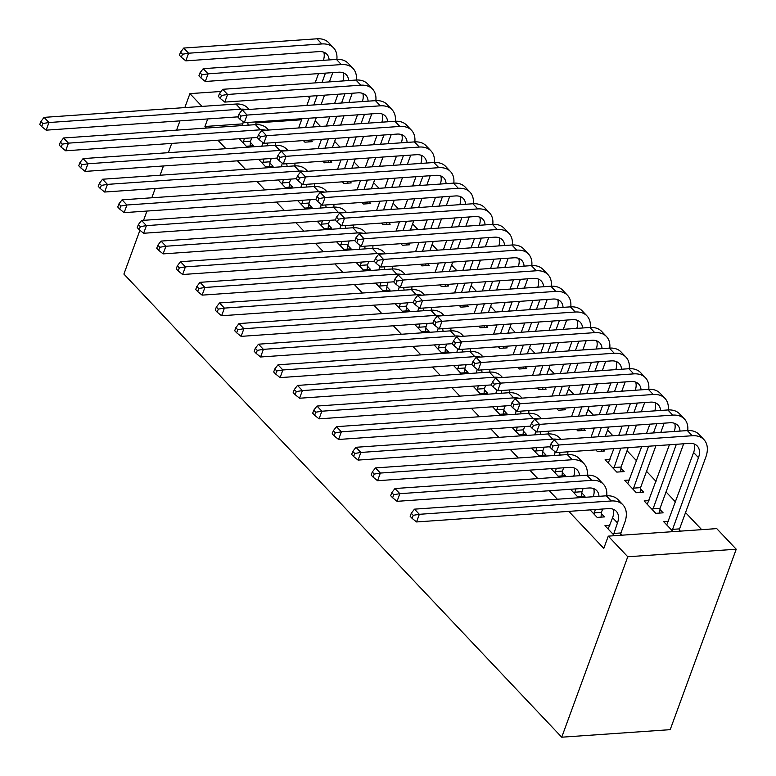 <?xml version="1.0" encoding="UTF-8"?>
<svg xmlns="http://www.w3.org/2000/svg" width="776" height="776" viewBox="0 0 776 776"><rect width="100%" height="100%" fill="white"/><g stroke="black" fill="none" stroke-linecap="round" stroke-linejoin="round"><path stroke-width="1.16" d="M701.679 529.649L685.528 512.567M675.508 501.965L666.041 491.945M656.011 481.353L646.544 471.333M636.524 460.731L627.047 450.71M612.904 435.753L607.55 430.088M593.417 415.131L588.062 409.466M573.92 394.509L568.565 388.854M554.423 373.896L549.068 368.231M534.936 353.274L529.581 347.609M515.439 332.652L510.084 326.987M495.942 312.03L490.587 306.365M476.454 291.407L471.1 285.752M456.957 270.795L451.603 265.13M437.46 250.173L432.106 244.508M417.963 229.55L412.609 223.886M398.476 208.928L393.122 203.273M378.979 188.316L373.625 182.651M359.482 167.694L354.128 162.029M339.995 147.071L334.64 141.407M320.498 126.449L315.143 120.784M736.23 549.224L627.765 556.761L608.268 536.138L716.733 528.611L736.23 549.224L670.192 729.663L561.727 737.2L123.898 274.074L139.922 230.278M308.043 96.311L309.595 97.951M648.959 500.627L644.099 500.966L655.798 513.343L663.131 512.829L659.959 509.483M590.061 509.9L597.171 517.408L604.494 516.903L601.332 513.557M609.965 459.392L605.115 459.731L616.813 472.099L624.137 471.595L620.975 468.238M551.076 468.655L558.177 476.173L565.51 475.659L562.348 472.312M583.649 428.759L585.153 430.35L577.819 430.855L576.316 429.264M512.082 427.411L519.192 434.929L526.526 434.424L523.354 431.078M544.655 387.515L546.158 389.106L538.835 389.62L537.332 388.029M473.098 386.176L480.208 393.694L487.532 393.18L484.37 389.833M505.671 346.28L507.174 347.871L499.841 348.375L498.337 346.785M434.114 344.932L441.214 352.45L448.547 351.945L445.385 348.599M466.677 305.036L468.19 306.627L460.857 307.141L459.353 305.54M395.12 303.697L402.23 311.215L409.553 310.701L406.391 307.354M427.692 263.791L429.196 265.392L421.872 265.896L420.359 264.306M356.135 262.453L363.236 269.97L370.569 269.466L367.407 266.12M388.708 222.557L390.212 224.148L382.878 224.662L381.375 223.061M317.142 221.218L324.252 228.726L331.585 228.222L328.413 224.875M349.714 181.312L351.218 182.913L343.894 183.417L342.391 181.826M278.157 179.974L285.267 187.491L292.591 186.977L289.429 183.631M310.73 140.078L312.233 141.668L304.91 142.173L303.397 140.582M239.173 138.729L246.273 146.247L253.606 145.743L250.444 142.396M301.612 119.776L255.954 122.947M242.839 123.859L204.942 126.488L206.435 128.059M217.92 140.214L225.923 148.682M237.407 160.826L245.42 169.304M256.905 181.448L264.917 189.926M276.401 202.07L284.404 210.538M295.889 222.693L303.901 231.161M315.386 243.315L323.398 251.783M334.883 263.927L342.895 272.405M354.37 284.55L362.382 293.027M373.867 305.172L381.879 313.64M393.364 325.794L401.376 334.262M412.861 346.406L420.864 354.884M432.348 367.029L440.361 375.506M451.845 387.651L459.858 396.129M471.342 408.273L479.345 416.741M490.83 428.895L498.842 437.363M510.327 449.508L518.339 457.985M529.824 470.13L537.826 478.608M549.311 490.752L557.323 499.22M568.808 511.374L603.796 548.38L608.268 536.138M258.66 159.352L265.77 166.869L273.094 166.365L269.932 163.018M330.217 160.7L331.73 162.291L324.397 162.795L322.894 161.204M297.654 200.596L304.755 208.114L312.088 207.599L308.926 204.253M369.211 201.935L370.715 203.525L363.391 204.039L361.878 202.449M336.639 241.831L343.749 249.348L351.072 248.844L347.91 245.497M408.195 243.179L409.709 244.77L402.375 245.274L400.872 243.683M375.623 283.075L382.733 290.593L390.066 290.079L386.894 286.732M447.189 284.414L448.693 286.005L441.36 286.519L439.856 284.928M414.617 324.31L421.717 331.827L429.05 331.323L425.888 327.976M486.174 325.658L487.677 327.249L480.354 327.763L478.85 326.162M453.601 365.554L460.711 373.072L468.035 372.558L464.873 369.211M525.158 366.893L526.671 368.493L519.338 368.998L517.835 367.407M492.595 406.799L499.695 414.316L507.029 413.802L503.867 410.455M564.152 408.137L565.655 409.728L558.332 410.242L556.819 408.642M531.579 448.033L538.689 455.551L546.013 455.046L542.851 451.7M603.136 449.372L604.649 450.972L597.316 451.477L595.813 449.886M570.564 489.278L577.674 496.795L585.007 496.281L581.835 492.935M629.462 480.014L624.612 480.344L636.301 492.721L643.634 492.207L640.472 488.861M609.82 525.323L604.97 525.662L614.466 535.712M620.829 534.179L621.799 535.197M668.446 521.249L663.596 521.588L673.102 531.638M679.456 530.105L680.426 531.133M204.942 126.488L207.706 118.941M201.993 106.399L189.926 93.634L184.824 107.592M179.954 120.872L176.569 130.135M171.709 143.424L168.314 152.688M163.455 165.967L160.069 175.231M155.2 188.519L151.815 197.783M146.955 211.062L143.56 220.326M627.765 556.761L561.727 737.2M221.014 91.471L189.926 93.634M243.111 142.9L244.43 138.37M251.754 137.856L250.541 141.174L250.134 145.985M242.345 125.566A18.469 11.824 136.6 0 0 243.179 121.832M248.107 125.169A18.469 11.824 136.6 0 0 247.631 122.482M237.989 116.846L46.153 130.164L41.72 126.595L42.845 123.529L40.895 121.473L39.77 124.529L41.72 126.595M40.895 121.473L44.077 117.37L235.943 104.042A27.703 17.741 -43.4 0 1 247.689 107.942L249.096 109.435M44.077 117.37L48.956 122.521L240.822 109.193A27.703 17.741 -43.4 0 1 246.409 109.62M255.954 121.91A27.703 17.741 -43.4 0 1 255.847 124.635M42.845 123.529L48.956 122.521L46.153 130.164M243.218 141.678L250.541 141.174M332.768 72.624L329.383 81.887M324.523 95.167L321.128 104.43M316.269 117.719L312.873 126.983M308.906 140.204L308.761 141.911M298.615 127.972L302 118.709M306.86 105.42L310.255 96.156M315.114 82.877L318.509 73.613M305.55 127.487L308.935 118.224M313.795 104.944L317.19 95.681M322.05 82.392L325.445 73.128M323.359 60.334A18.469 11.824 136.6 0 0 323.805 52.205M329.111 59.927A18.469 11.824 136.6 0 0 326.861 54.204A18.469 11.824 136.6 0 0 319.033 51.604L185.794 60.858L181.361 57.278L182.486 54.223L180.536 52.157L179.411 55.222L181.361 57.278M180.536 52.157L183.728 48.054L316.957 38.8A27.703 17.741 -43.4 0 1 328.694 42.699L333.573 47.86A27.703 17.741 -43.4 0 1 336.862 59.393M183.728 48.054L188.597 53.214L321.836 43.951A27.703 17.741 -43.4 0 1 333.573 47.86M182.486 54.223L188.597 53.214L185.794 60.858M262.608 163.523L263.918 158.993M271.251 158.479L270.038 161.796L269.631 166.597M261.842 146.189A18.469 11.824 136.6 0 0 262.676 142.444M267.594 145.791A18.469 11.824 136.6 0 0 267.119 143.104M257.477 137.459L65.65 150.786L61.217 147.207L62.332 144.152L60.383 142.095L59.267 145.151L61.217 147.207M60.383 142.095L63.574 137.982L255.44 124.655A27.703 17.741 -43.4 0 1 267.177 128.564L268.593 130.058M63.574 137.982L68.443 143.143L260.309 129.815A27.703 17.741 -43.4 0 1 265.906 130.242M275.441 142.522A27.703 17.741 -43.4 0 1 275.334 145.257M62.332 144.152L68.443 143.143L65.65 150.786M262.705 162.3L270.038 161.796M282.095 184.145L283.415 179.605M290.748 179.101L289.535 182.409L289.118 187.22M281.339 166.811A18.469 11.824 136.6 0 0 282.163 163.067M287.091 166.404A18.469 11.824 136.6 0 0 286.616 163.726M276.974 158.081L85.147 171.409L80.714 167.829L81.829 164.774L79.879 162.708L78.764 165.773L80.714 167.829M79.879 162.708L83.071 158.605L274.937 145.277A27.703 17.741 -43.4 0 1 286.674 149.186L288.09 150.68M83.071 158.605L87.94 163.765L279.806 150.437A27.703 17.741 -43.4 0 1 285.393 150.864M294.938 163.144A27.703 17.741 -43.4 0 1 294.832 165.87M81.829 164.774L87.94 163.765L85.147 171.409M282.202 182.923L289.535 182.409M352.265 93.236L348.87 102.51M344.01 115.789L340.625 125.052M335.765 138.332L332.37 147.605M328.403 160.826L328.258 162.533M318.102 148.594L321.497 139.331M326.356 126.042L329.751 116.778M334.611 103.499L337.996 94.236M325.047 148.109L328.432 138.846M333.292 125.566L336.687 116.293M341.547 103.014L344.932 93.751M342.856 80.947A18.469 11.824 136.6 0 0 343.302 72.828M348.608 80.549A18.469 11.824 136.6 0 0 346.358 74.826A18.469 11.824 136.6 0 0 338.53 72.216L205.291 81.48L200.858 77.901L201.973 74.845L200.033 72.779L198.908 75.835L200.858 77.901M200.033 72.779L203.215 68.676L336.454 59.422A27.703 17.741 -43.4 0 1 348.191 63.322L353.07 68.482A27.703 17.741 -43.4 0 1 356.349 80.015M203.215 68.676L208.094 73.827L341.324 64.573A27.703 17.741 -43.4 0 1 353.07 68.482M201.973 74.845L208.094 73.827L205.291 81.48M371.762 113.859L368.367 123.122M363.507 136.411L360.113 145.675M355.253 158.954L351.868 168.217M347.9 181.439L347.755 183.146M337.599 169.216L340.994 159.943M345.853 146.664L349.239 137.4M354.099 124.121L357.493 114.848M344.534 168.731L347.929 159.468M352.789 146.179L356.174 136.916M361.034 123.636L364.429 114.373M362.353 101.569A18.469 11.824 136.6 0 0 362.79 93.45M368.105 101.171A18.469 11.824 136.6 0 0 365.845 95.448A18.469 11.824 136.6 0 0 358.027 92.839L224.788 102.093L220.355 98.523L221.47 95.467L219.521 93.401L218.405 96.457L220.355 98.523M219.521 93.401L222.712 89.298L355.951 80.044A27.703 17.741 -43.4 0 1 367.688 83.944L372.558 89.094A27.703 17.741 -43.4 0 1 375.846 100.638M222.712 89.298L227.581 94.449L360.821 85.195A27.703 17.741 -43.4 0 1 372.558 89.094M221.47 95.467L227.581 94.449L224.788 102.093M301.592 204.767L302.912 200.227M310.235 199.723L309.023 203.031L308.615 207.842M300.826 187.423A18.469 11.824 136.6 0 0 301.66 183.689M306.588 187.026A18.469 11.824 136.6 0 0 306.113 184.349M296.471 178.703L104.634 192.031L100.201 188.452L101.326 185.396L99.376 183.33L98.251 186.386L100.201 188.452M99.376 183.33L102.558 179.227L294.424 165.899A27.703 17.741 -43.4 0 1 306.171 169.799L307.577 171.302M102.558 179.227L107.437 184.378L299.303 171.05A27.703 17.741 -43.4 0 1 304.89 171.486M314.435 183.766A27.703 17.741 -43.4 0 1 314.329 186.492M101.326 185.396L107.437 184.378L104.634 192.031M301.699 203.545L309.023 203.031M321.089 225.379L322.409 220.85M329.732 220.335L328.52 223.653L328.112 228.464M320.323 208.046A18.469 11.824 136.6 0 0 321.157 204.311M326.075 207.648A18.469 11.824 136.6 0 0 325.61 204.961M315.958 199.325L124.131 212.643L119.698 209.074L120.813 206.018L118.864 203.952L117.748 207.008L119.698 209.074M118.864 203.952L122.055 199.849L313.921 186.521A27.703 17.741 -43.4 0 1 325.658 190.421L327.074 191.914M122.055 199.849L126.934 205L318.8 191.672A27.703 17.741 -43.4 0 1 324.387 192.108M333.923 204.389A27.703 17.741 -43.4 0 1 333.825 207.114M120.813 206.018L126.934 205L124.131 212.643M321.196 224.167L328.52 223.653M391.25 134.481L387.864 143.744M383.005 157.033L379.61 166.297M374.75 179.576L371.355 188.84M367.387 202.061L367.242 203.768M357.096 189.829L360.481 180.566M365.341 167.286L368.736 158.023M373.595 144.734L376.99 135.47M364.031 189.354L367.417 180.081M372.286 166.801L375.671 157.538M380.531 144.258L383.926 134.995M381.84 122.191A18.469 11.824 136.6 0 0 382.287 114.072M387.602 121.793A18.469 11.824 136.6 0 0 385.342 116.061A18.469 11.824 136.6 0 0 377.514 113.461L244.285 122.715L239.852 119.145L240.967 116.08L239.018 114.023L237.902 117.079L239.852 119.145M239.018 114.023L242.209 109.92L375.438 100.657A27.703 17.741 -43.4 0 1 387.185 104.566L392.055 109.717A27.703 17.741 -43.4 0 1 395.343 121.26M242.209 109.92L247.078 115.071L380.318 105.817A27.703 17.741 -43.4 0 1 392.055 109.717M240.967 116.08L247.078 115.071L244.285 122.715M410.746 155.103L407.351 164.366M402.492 177.646L399.106 186.909M394.247 200.198L390.852 209.462M386.885 222.683L386.739 224.39M376.593 210.451L379.978 201.188M384.838 187.908L388.233 178.635M393.092 165.356L396.478 156.092M383.528 209.966L386.914 200.703M391.773 187.423L395.168 178.16M400.028 164.871L403.413 155.607M401.337 142.813A18.469 11.824 136.6 0 0 401.784 134.694M407.09 142.406A18.469 11.824 136.6 0 0 404.839 136.683A18.469 11.824 136.6 0 0 397.011 134.083L263.772 143.337L259.339 139.758L260.464 136.702L258.515 134.646L257.389 137.701L259.339 139.758M258.515 134.646L261.696 130.533L394.935 121.279A27.703 17.741 -43.4 0 1 406.673 125.188L411.552 130.339A27.703 17.741 -43.4 0 1 414.83 141.872M261.696 130.533L266.575 135.693L399.805 126.439A27.703 17.741 -43.4 0 1 411.552 130.339M260.464 136.702L266.575 135.693L263.772 143.337M340.577 246.002L341.896 241.472M349.229 240.958L348.017 244.275L347.609 249.086M339.82 228.668A18.469 11.824 136.6 0 0 340.654 224.933M345.572 228.27A18.469 11.824 136.6 0 0 345.097 225.583M335.455 219.938L143.628 233.266L139.195 229.696L140.31 226.631L138.361 224.574L137.245 227.63L139.195 229.696M138.361 224.574L141.552 220.471L333.418 207.144A27.703 17.741 -43.4 0 1 345.155 211.043L346.571 212.537M141.552 220.471L146.421 225.622L338.287 212.294A27.703 17.741 -43.4 0 1 343.875 212.721M353.42 225.011A27.703 17.741 -43.4 0 1 353.313 227.737M140.31 226.631L146.421 225.622L143.628 233.266M340.683 244.779L348.017 244.275M430.243 175.725L426.849 184.989M421.989 198.268L418.594 207.531M413.734 220.821L410.349 230.084M406.381 243.305L406.236 245.012M396.08 231.073L399.475 221.81M404.335 208.521L407.72 199.257M412.58 185.978L415.975 176.715M403.016 230.588L406.411 221.325M411.27 208.046L414.656 198.782M419.525 185.493L422.91 176.23M420.834 163.426A18.469 11.824 136.6 0 0 421.281 155.307M426.587 163.028A18.469 11.824 136.6 0 0 424.326 157.305A18.469 11.824 136.6 0 0 416.508 154.705L283.269 163.959L278.836 160.38L279.952 157.324L278.002 155.258L276.886 158.323L278.836 160.38M278.002 155.258L281.193 151.155L414.433 141.901A27.703 17.741 -43.4 0 1 426.17 145.801L431.039 150.961A27.703 17.741 -43.4 0 1 434.327 162.494M281.193 151.155L286.063 156.316L419.302 147.052A27.703 17.741 -43.4 0 1 431.039 150.961M279.952 157.324L286.063 156.316L283.269 163.959M360.074 266.624L361.393 262.084M368.716 261.58L367.504 264.897L367.096 269.699M359.307 249.29A18.469 11.824 136.6 0 0 360.142 245.546M365.069 248.892A18.469 11.824 136.6 0 0 364.594 246.205M354.952 240.56L163.115 253.888L158.682 250.309L159.808 247.253L157.858 245.197L156.733 248.252L158.682 250.309M157.858 245.197L161.049 241.084L352.915 227.756A27.703 17.741 -43.4 0 1 364.652 231.665L366.059 233.159M161.049 241.084L165.918 246.244L357.785 232.916A27.703 17.741 -43.4 0 1 363.372 233.343M372.916 245.623A27.703 17.741 -43.4 0 1 372.81 248.359M159.808 247.253L165.918 246.244L163.115 253.888M360.18 265.402L367.504 264.897M449.731 196.338L446.345 205.611M441.486 218.89L438.091 228.154M433.231 241.433L429.846 250.706M425.878 263.918L425.733 265.635M415.577 251.696L418.962 242.432M423.832 229.143L427.217 219.88M432.077 206.6L435.472 197.337M422.513 251.211L425.908 241.947M430.767 228.668L434.153 219.395M439.012 206.115L442.407 196.852M440.322 184.048A18.469 11.824 136.6 0 0 440.768 175.929M446.084 183.65A18.469 11.824 136.6 0 0 443.824 177.927A18.469 11.824 136.6 0 0 435.996 175.318L302.766 184.581L298.333 181.002L299.449 177.946L297.499 175.88L296.384 178.936L298.333 181.002M297.499 175.88L300.69 171.777L433.92 162.524A27.703 17.741 -43.4 0 1 445.666 166.423L450.536 171.583A27.703 17.741 -43.4 0 1 453.824 183.117M300.69 171.777L305.56 176.928L438.799 167.674A27.703 17.741 -43.4 0 1 450.536 171.583M299.449 177.946L305.56 176.928L302.766 184.581M379.571 287.246L380.89 282.707M388.213 282.202L387.001 285.51L386.594 290.321M378.804 269.912A18.469 11.824 136.6 0 0 379.639 266.168M384.556 269.505A18.469 11.824 136.6 0 0 384.091 266.828M374.439 261.182L182.612 274.51L178.179 270.931L179.295 267.875L177.355 265.809L176.23 268.874L178.179 270.931M177.355 265.809L180.536 261.706L372.402 248.378A27.703 17.741 -43.4 0 1 384.139 252.287L385.556 253.781M180.536 261.706L185.416 266.866L377.281 253.539A27.703 17.741 -43.4 0 1 382.869 253.965M392.404 266.246A27.703 17.741 -43.4 0 1 392.307 268.971M179.295 267.875L185.416 266.866L182.612 274.51M379.677 286.024L387.001 285.51M399.068 307.868L400.377 303.329M407.71 302.824L406.498 306.132L406.09 310.943M398.301 290.525A18.469 11.824 136.6 0 0 399.136 286.79M404.053 290.127A18.469 11.824 136.6 0 0 403.578 287.44M393.936 281.804L202.109 295.132L197.676 291.553L198.792 288.497L196.842 286.431L195.727 289.487L197.676 291.553M196.842 286.431L200.033 282.328L391.899 269A27.703 17.741 -43.4 0 1 403.636 272.9L405.053 274.394M200.033 282.328L204.903 287.479L396.769 274.151A27.703 17.741 -43.4 0 1 402.366 274.588M411.901 286.868A27.703 17.741 -43.4 0 1 411.794 289.594M198.792 288.497L204.903 287.479L202.109 295.132M399.165 306.646L406.498 306.132M418.555 328.481L419.874 323.951M427.207 323.437L425.995 326.754L425.578 331.565M417.798 311.147A18.469 11.824 136.6 0 0 418.623 307.412M423.55 310.749A18.469 11.824 136.6 0 0 423.075 308.062M413.433 302.427L221.606 315.745L217.164 312.175L218.289 309.11L216.339 307.053L215.224 310.109L217.164 312.175M216.339 307.053L219.53 302.95L411.396 289.623A27.703 17.741 -43.4 0 1 423.133 293.522L424.55 295.016M219.53 302.95L224.4 308.101L416.266 294.773A27.703 17.741 -43.4 0 1 421.853 295.2M431.398 307.49A27.703 17.741 -43.4 0 1 431.291 310.216M218.289 309.11L224.4 308.101L221.606 315.745M418.662 327.259L425.995 326.754M438.052 349.103L439.371 344.573M446.695 344.059L445.482 347.376L445.075 352.188M437.286 331.769A18.469 11.824 136.6 0 0 438.12 328.035M443.048 331.371A18.469 11.824 136.6 0 0 442.572 328.685M432.921 323.039L241.094 336.367L236.661 332.797L237.786 329.732L235.836 327.676L234.711 330.731L236.661 332.797M235.836 327.676L239.018 323.563L430.884 310.235A27.703 17.741 -43.4 0 1 442.63 314.144L444.037 315.638M239.018 323.563L243.897 328.723L435.763 315.395A27.703 17.741 -43.4 0 1 441.35 315.822M450.885 328.102A27.703 17.741 -43.4 0 1 450.788 330.838M237.786 329.732L243.897 328.723L241.094 336.367M438.159 347.881L445.482 347.376M457.549 369.725L458.858 365.186M466.192 364.681L464.979 367.999L464.572 372.8M456.783 352.391A18.469 11.824 136.6 0 0 457.617 348.647M462.535 351.994A18.469 11.824 136.6 0 0 462.06 349.307M452.418 343.661L260.59 356.989L256.158 353.41L257.273 350.354L255.323 348.288L254.208 351.353L256.158 353.41M255.323 348.288L258.515 344.185L450.381 330.857A27.703 17.741 -43.4 0 1 462.118 334.766L463.534 336.26M258.515 344.185L263.384 349.345L455.25 336.018A27.703 17.741 -43.4 0 1 460.847 336.445M470.382 348.725A27.703 17.741 -43.4 0 1 470.275 351.45M257.273 350.354L263.384 349.345L260.59 356.989M457.646 368.503L464.979 367.999M477.036 390.347L478.355 385.808M485.689 385.303L484.476 388.611L484.059 393.422M476.28 373.014A18.469 11.824 136.6 0 0 477.104 369.269M482.032 372.606A18.469 11.824 136.6 0 0 481.556 369.929M471.915 364.284L280.087 377.611L275.655 374.032L276.77 370.976L274.82 368.91L273.705 371.976L275.655 374.032M274.82 368.91L278.012 364.807L469.878 351.48A27.703 17.741 -43.4 0 1 481.615 355.379L483.031 356.882M278.012 364.807L282.881 369.968L474.747 356.63A27.703 17.741 -43.4 0 1 480.334 357.067M489.879 369.347A27.703 17.741 -43.4 0 1 489.772 372.073M276.77 370.976L282.881 369.968L280.087 377.611M477.143 389.125L484.476 388.611M496.533 410.96L497.852 406.43M505.176 405.916L503.963 409.233L503.556 414.045M495.767 393.626A18.469 11.824 136.6 0 0 496.601 389.891M501.529 393.228A18.469 11.824 136.6 0 0 501.053 390.541M491.412 384.906L299.575 398.233L295.142 394.654L296.267 391.599L294.317 389.533L293.192 392.588L295.142 394.654M294.317 389.533L297.499 385.43L489.365 372.102A27.703 17.741 -43.4 0 1 501.112 376.001L502.518 377.495M297.499 385.43L302.378 390.58L494.244 377.252A27.703 17.741 -43.4 0 1 499.831 377.689M509.376 389.969A27.703 17.741 -43.4 0 1 509.269 392.695M296.267 391.599L302.378 390.58L299.575 398.233M496.64 409.747L503.963 409.233M516.03 431.582L517.34 427.052M524.673 426.538L523.46 429.855L523.053 434.667M515.264 414.248A18.469 11.824 136.6 0 0 516.098 410.514M521.016 413.85A18.469 11.824 136.6 0 0 520.541 411.164M510.899 405.518L319.072 418.846L314.639 415.276L315.754 412.211L313.805 410.155L312.689 413.21L314.639 415.276M313.805 410.155L316.996 406.052L508.862 392.724A27.703 17.741 -43.4 0 1 520.599 396.623L522.015 398.117M316.996 406.052L321.865 411.202L513.741 397.875A27.703 17.741 -43.4 0 1 519.328 398.301M528.863 410.591A27.703 17.741 -43.4 0 1 528.757 413.317M315.754 412.211L321.865 411.202L319.072 418.846M516.127 430.36L523.46 429.855M535.518 452.204L536.837 447.674M544.17 447.16L542.957 450.478L542.54 455.279M534.761 434.87A18.469 11.824 136.6 0 0 535.595 431.126M540.513 434.473A18.469 11.824 136.6 0 0 540.038 431.786M530.396 426.14L338.569 439.468L334.136 435.889L335.251 432.833L333.302 430.777L332.186 433.832L334.136 435.889M333.302 430.777L336.493 426.664L528.359 413.336A27.703 17.741 -43.4 0 1 540.096 417.245L541.512 418.739M336.493 426.664L341.362 431.825L533.228 418.497A27.703 17.741 -43.4 0 1 538.816 418.924M548.36 431.204A27.703 17.741 -43.4 0 1 548.254 433.939M335.251 432.833L341.362 431.825L338.569 439.468M535.624 450.982L542.957 450.478M469.228 216.96L465.842 226.223M460.973 239.512L457.588 248.776M452.728 262.055L449.333 271.319M445.366 284.54L445.22 286.247M435.074 272.308L438.459 263.045M443.319 249.765L446.714 240.502M451.574 227.213L454.959 217.949M442.01 271.833L445.395 262.569M450.255 249.28L453.65 240.017M458.509 226.737L461.904 217.474M459.819 204.67A18.469 11.824 136.6 0 0 460.265 196.551M465.571 204.272A18.469 11.824 136.6 0 0 463.32 198.54A18.469 11.824 136.6 0 0 455.493 195.94L322.253 205.194L317.82 201.624L318.946 198.559L316.996 196.503L315.871 199.558L317.82 201.624M316.996 196.503L320.178 192.399L453.417 183.136A27.703 17.741 -43.4 0 1 465.154 187.045L470.033 192.196A27.703 17.741 -43.4 0 1 473.311 203.739M320.178 192.399L325.057 197.55L458.296 188.296A27.703 17.741 -43.4 0 1 470.033 192.196M318.946 198.559L325.057 197.55L322.253 205.194M488.725 237.582L485.33 246.846M480.47 260.125L477.085 269.398M472.215 282.677L468.83 291.941M464.863 305.162L464.717 306.869M454.561 292.93L457.956 283.667M462.816 270.387L466.201 261.124M471.071 247.835L474.456 238.571M461.497 292.455L464.892 283.182M469.752 269.902L473.147 260.639M478.006 247.36L481.392 238.086M479.316 225.292A18.469 11.824 136.6 0 0 479.762 217.173M485.068 224.894A18.469 11.824 136.6 0 0 482.817 219.162A18.469 11.824 136.6 0 0 474.99 216.562L341.75 225.816L337.317 222.246L338.433 219.181L336.483 217.125L335.368 220.18L337.317 222.246M336.483 217.125L339.675 213.012L472.914 203.758A27.703 17.741 -43.4 0 1 484.651 207.667L489.52 212.818A27.703 17.741 -43.4 0 1 492.808 224.361M339.675 213.012L344.554 218.172L477.783 208.919A27.703 17.741 -43.4 0 1 489.52 212.818M338.433 219.181L344.554 218.172L341.75 225.816M508.212 258.204L504.827 267.468M499.967 280.747L496.572 290.011M491.712 303.3L488.327 312.563M484.36 325.784L484.214 327.491M474.058 313.553L477.453 304.289M482.313 291.01L485.698 281.736M490.558 268.457L493.953 259.194M480.994 313.067L484.389 303.804M489.249 290.525L492.634 281.261M497.494 267.972L500.889 258.709M498.803 245.914A18.469 11.824 136.6 0 0 499.249 237.786M504.565 245.507A18.469 11.824 136.6 0 0 502.305 239.784A18.469 11.824 136.6 0 0 494.477 237.184L361.247 246.438L356.815 242.859L357.93 239.803L355.98 237.737L354.865 240.802L356.815 242.859M355.98 237.737L359.172 233.634L492.401 224.38A27.703 17.741 -43.4 0 1 504.148 228.28L509.017 233.44A27.703 17.741 -43.4 0 1 512.305 244.974M359.172 233.634L364.041 238.795L497.28 229.531A27.703 17.741 -43.4 0 1 509.017 233.44M357.93 239.803L364.041 238.795L361.247 246.438M527.709 278.826L524.324 288.09M519.454 301.369L516.069 310.633M511.209 323.912L507.814 333.185M503.847 346.406L503.702 348.114M493.555 334.175L496.941 324.911M501.8 311.622L505.195 302.359M510.055 289.079L513.45 279.816M500.491 333.69L503.876 324.426M508.736 311.147L512.131 301.874M516.991 288.594L520.386 279.331M518.3 266.527A18.469 11.824 136.6 0 0 518.746 258.408M524.052 266.129A18.469 11.824 136.6 0 0 521.802 260.406A18.469 11.824 136.6 0 0 513.974 257.797L380.735 267.06L376.302 263.481L377.427 260.426L375.477 258.36L374.352 261.415L376.302 263.481M375.477 258.36L378.659 254.256L511.898 245.003A27.703 17.741 -43.4 0 1 523.635 248.902L528.514 254.062A27.703 17.741 -43.4 0 1 531.803 265.596M378.659 254.256L383.538 259.407L516.777 250.153A27.703 17.741 -43.4 0 1 528.514 254.062M377.427 260.426L383.538 259.407L380.735 267.06M547.206 299.439L543.811 308.702M538.951 321.991L535.566 331.255M530.706 344.534L527.311 353.798M523.344 367.019L523.199 368.726M513.043 354.797L516.438 345.524M521.297 332.244L524.692 322.981M529.552 309.702L532.937 300.428M519.978 354.312L523.373 345.048M528.233 331.759L531.628 322.496M536.488 309.217L539.873 299.953M537.797 287.149A18.469 11.824 136.6 0 0 538.243 279.03M543.549 286.751A18.469 11.824 136.6 0 0 541.299 281.028A18.469 11.824 136.6 0 0 533.471 278.419L400.232 287.673L395.799 284.103L396.914 281.048L394.965 278.982L393.849 282.037L395.799 284.103M394.965 278.982L398.156 274.879L531.395 265.625A27.703 17.741 -43.4 0 1 543.132 269.524L548.011 274.675A27.703 17.741 -43.4 0 1 551.29 286.218M398.156 274.879L403.035 280.029L536.264 270.775A27.703 17.741 -43.4 0 1 548.011 274.675M396.914 281.048L403.035 280.029L400.232 287.673M566.703 320.061L563.308 329.325M558.448 342.614L555.053 351.877M550.194 365.156L546.808 374.42M542.841 387.641L542.696 389.348M532.54 375.409L535.935 366.146M540.794 352.867L544.18 343.603M549.039 330.314L552.434 321.051M539.475 374.934L542.87 365.671M547.73 352.382L551.115 343.118M555.975 329.839L559.37 320.575M557.294 307.771A18.469 11.824 136.6 0 0 557.731 299.652M563.046 307.374A18.469 11.824 136.6 0 0 560.786 301.641A18.469 11.824 136.6 0 0 552.968 299.041L419.729 308.295L415.296 304.725L416.411 301.66L414.462 299.604L413.346 302.659L415.296 304.725M414.462 299.604L417.653 295.501L550.892 286.237A27.703 17.741 -43.4 0 1 562.629 290.146L567.498 295.297A27.703 17.741 -43.4 0 1 570.787 306.84M417.653 295.501L422.522 300.651L555.762 291.398A27.703 17.741 -43.4 0 1 567.498 295.297M416.411 301.66L422.522 300.651L419.729 308.295M586.19 340.683L582.805 349.947M577.945 363.226L574.55 372.499M569.691 385.779L566.296 395.042M562.328 408.263L562.183 409.97M552.037 396.032L555.422 386.768M560.282 373.489L563.677 364.225M568.536 350.936L571.931 341.673M558.972 395.547L562.357 386.283M567.217 373.004L570.612 363.74M575.472 350.461L578.867 341.188M576.781 328.394A18.469 11.824 136.6 0 0 577.228 320.275M582.533 327.996A18.469 11.824 136.6 0 0 580.283 322.263A18.469 11.824 136.6 0 0 572.455 319.663L439.226 328.917L434.783 325.338L435.908 322.282L433.959 320.226L432.833 323.282L434.783 325.338M433.959 320.226L437.15 316.113L570.379 306.86A27.703 17.741 -43.4 0 1 582.116 310.769L586.995 315.919A27.703 17.741 -43.4 0 1 590.284 327.453M437.15 316.113L442.019 321.274L575.258 312.02A27.703 17.741 -43.4 0 1 586.995 315.919M435.908 322.282L442.019 321.274L439.226 328.917M605.687 361.306L602.292 370.569M597.433 383.848L594.047 393.112M589.188 406.401L585.793 415.664M581.825 428.885L581.68 430.593M571.524 416.654L574.919 407.39M579.779 394.101L583.174 384.838M588.033 371.558L591.419 362.295M578.469 416.169L581.855 406.905M586.714 393.626L590.109 384.363M594.969 371.074L598.354 361.81M596.278 349.016A18.469 11.824 136.6 0 0 596.725 340.887M602.03 348.608A18.469 11.824 136.6 0 0 599.78 342.885A18.469 11.824 136.6 0 0 591.952 340.286L458.713 349.54L454.28 345.96L455.405 342.905L453.456 340.839L452.33 343.904L454.28 345.96M453.456 340.839L456.637 336.735L589.876 327.482A27.703 17.741 -43.4 0 1 601.613 331.381L606.492 336.541A27.703 17.741 -43.4 0 1 609.771 348.075M456.637 336.735L461.516 341.896L594.746 332.632A27.703 17.741 -43.4 0 1 606.492 336.541M455.405 342.905L461.516 341.896L458.713 349.54M625.184 381.918L621.789 391.191M616.93 404.471L613.535 413.734M608.675 427.013L605.29 436.287M601.322 449.498L601.177 451.215M591.021 437.276L594.416 428.012M599.276 414.724L602.661 405.46M607.521 392.181L610.916 382.917M597.957 436.791L601.351 427.527M606.211 414.248L609.596 404.975M614.466 391.696L617.851 382.432M615.775 369.628A18.469 11.824 136.6 0 0 616.222 361.509M621.528 369.23A18.469 11.824 136.6 0 0 619.267 363.507A18.469 11.824 136.6 0 0 611.449 360.898L478.21 370.162L473.777 366.582L474.893 363.527L472.943 361.461L471.827 364.516L473.777 366.582M472.943 361.461L476.134 357.358L609.373 348.104A27.703 17.741 -43.4 0 1 621.11 352.003L625.98 357.164A27.703 17.741 -43.4 0 1 629.268 368.697M476.134 357.358L481.004 362.508L614.243 353.255A27.703 17.741 -43.4 0 1 625.98 357.164M474.893 363.527L481.004 362.508L478.21 370.162M555.015 472.826L556.334 468.287M563.657 467.782L562.445 471.09L562.037 475.901M554.248 455.493A18.469 11.824 136.6 0 0 555.082 451.748M560.01 455.085A18.469 11.824 136.6 0 0 559.535 452.408M549.893 446.763L358.056 460.09L353.623 456.511L354.748 453.456L352.799 451.389L351.673 454.455L353.623 456.511M352.799 451.389L355.98 447.286L547.846 433.959A27.703 17.741 -43.4 0 1 559.593 437.868L561 439.361M355.98 447.286L360.859 452.447L552.725 439.119A27.703 17.741 -43.4 0 1 558.313 439.546M567.857 451.826A27.703 17.741 -43.4 0 1 567.751 454.552M354.748 453.456L360.859 452.447L358.056 460.09M555.121 471.604L562.445 471.09M644.672 402.54L641.286 411.804M636.427 425.093L633.032 434.356M628.172 447.636L621.081 467.026L620.664 471.827M608.277 463.078L613.903 448.625M618.763 435.346L622.158 426.082M627.018 412.803L630.413 403.53M613.641 468.752L620.839 448.15M625.708 434.861L629.093 425.597M633.953 412.318L637.348 403.054M635.263 390.25A18.469 11.824 136.6 0 0 635.709 382.131M641.024 389.853A18.469 11.824 136.6 0 0 638.764 384.12A18.469 11.824 136.6 0 0 630.937 381.52L497.707 390.774L493.274 387.205L494.39 384.139L492.44 382.083L491.324 385.139L493.274 387.205M492.44 382.083L495.631 377.98L628.861 368.726A27.703 17.741 -43.4 0 1 640.607 372.625L645.477 377.776A27.703 17.741 -43.4 0 1 648.765 389.319M495.631 377.98L500.501 383.131L633.74 373.877A27.703 17.741 -43.4 0 1 645.477 377.776M494.39 384.139L500.501 383.131L497.707 390.774M613.748 467.53L621.081 467.026M574.512 493.449L575.831 488.909M583.154 488.405L581.942 491.712L581.534 496.524M573.745 476.105A18.469 11.824 136.6 0 0 574.192 467.986M579.497 475.707A18.469 11.824 136.6 0 0 577.247 469.984A18.469 11.824 136.6 0 0 569.419 467.385L377.553 480.713L373.12 477.133L374.236 474.078L372.286 472.012L371.17 475.067L373.12 477.133M372.286 472.012L375.477 467.909L567.343 454.581A27.703 17.741 -43.4 0 1 579.08 458.48L583.959 463.641A27.703 17.741 -43.4 0 1 587.248 475.174M375.477 467.909L380.356 473.059L572.222 459.731A27.703 17.741 -43.4 0 1 583.959 463.641M374.236 474.078L380.356 473.059L377.553 480.713M574.618 492.226L581.942 491.712M664.169 423.162L660.774 432.426M655.914 445.705L640.569 487.638L640.161 492.45M627.774 483.69L641.655 446.704M646.515 433.415L649.9 424.152M633.138 489.375L648.59 446.219M653.45 432.94L656.835 423.667M654.76 410.873A18.469 11.824 136.6 0 0 655.206 402.754M660.512 410.475A18.469 11.824 136.6 0 0 658.261 404.742A18.469 11.824 136.6 0 0 650.433 402.143L517.194 411.396L512.761 407.827L513.887 404.762L511.937 402.705L510.812 405.761L512.761 407.827M511.937 402.705L515.118 398.602L648.358 389.339A27.703 17.741 -43.4 0 1 660.095 393.248L664.974 398.398A27.703 17.741 -43.4 0 1 668.252 409.941M515.118 398.602L519.998 403.753L653.227 394.499A27.703 17.741 -43.4 0 1 664.974 398.398M513.887 404.762L519.998 403.753L517.194 411.396M633.245 488.152L640.569 487.638M594.009 514.061L595.318 509.531M602.651 509.017L601.439 512.335L601.031 517.146M593.242 496.727A18.469 11.824 136.6 0 0 593.688 488.608M598.994 496.33A18.469 11.824 136.6 0 0 596.744 490.607A18.469 11.824 136.6 0 0 588.916 487.997L397.05 501.325L392.617 497.755L393.733 494.7L391.783 492.634L390.667 495.689L392.617 497.755M391.783 492.634L394.974 488.531L586.84 475.203A27.703 17.741 -43.4 0 1 598.577 479.102L603.456 484.263A27.703 17.741 -43.4 0 1 606.735 495.796M394.974 488.531L399.844 493.681L591.71 480.354A27.703 17.741 -43.4 0 1 603.456 484.263M393.733 494.7L399.844 493.681L397.05 501.325M594.106 512.839L601.439 512.335M683.666 443.785L660.066 508.261L659.658 513.072M647.262 504.313L669.397 444.774M652.635 509.997L676.332 444.289M674.257 431.495A18.469 11.824 136.6 0 0 674.703 423.376M680.009 431.087A18.469 11.824 136.6 0 0 677.758 425.364A18.469 11.824 136.6 0 0 669.93 422.765L536.691 432.019L532.258 428.439L533.374 425.384L531.424 423.318L530.309 426.383L532.258 428.439M531.424 423.318L534.615 419.215L667.855 409.961A27.703 17.741 -43.4 0 1 679.592 413.87L684.461 419.021A27.703 17.741 -43.4 0 1 687.749 430.554M534.615 419.215L539.485 424.375L672.724 415.121A27.703 17.741 -43.4 0 1 684.461 419.021M533.374 425.384L539.485 424.375L536.691 432.019M652.742 508.775L660.066 508.261M613.496 534.683L617.473 522.898A18.469 11.824 136.6 0 0 616.231 511.219A18.469 11.824 136.6 0 0 608.413 508.62L416.547 521.947L412.105 518.378L413.23 515.312L411.28 513.256L410.155 516.312L412.105 518.378M608.132 529.009L612.594 517.737A18.469 11.824 136.6 0 0 613.176 509.231M411.28 513.256L414.471 509.153L419.341 514.304L611.207 500.976A27.703 17.741 -43.4 0 1 622.944 504.875A27.703 17.741 -43.4 0 1 624.796 522.384L620.926 532.957L620.732 535.275M414.471 509.153L606.337 495.815A27.703 17.741 -43.4 0 1 618.074 499.725L622.944 504.875M413.23 515.312L419.341 514.304L416.547 521.947M613.603 533.461L620.926 532.957M550.921 443.94L549.806 447.005L551.755 449.061L552.871 446.006L550.921 443.94L554.112 439.837L558.982 444.997L692.221 435.734A27.703 17.741 -43.4 0 1 703.958 439.643A27.703 17.741 -43.4 0 1 705.811 457.151L679.563 528.883L679.359 531.201M666.759 524.935L693.608 452.505A18.469 11.824 136.6 0 0 694.19 443.988M672.132 530.609L698.487 457.656A18.469 11.824 136.6 0 0 697.246 445.987A18.469 11.824 136.6 0 0 689.418 443.387L556.188 452.641L551.755 449.061M554.112 439.837L687.342 430.583A27.703 17.741 -43.4 0 1 699.089 434.482L703.958 439.643M552.871 446.006L558.982 444.997L556.188 452.641M672.229 529.387L679.563 528.883M235.943 104.042L240.822 109.193M316.957 38.8L321.836 43.951M255.44 124.655L260.309 129.815M274.937 145.277L279.806 150.437M336.454 59.422L341.324 64.573M355.951 80.044L360.821 85.195M294.424 165.899L299.303 171.05M313.921 186.521L318.8 191.672M375.438 100.657L380.318 105.817M394.935 121.279L399.805 126.439M333.418 207.144L338.287 212.294M414.433 141.901L419.302 147.052M352.915 227.756L357.785 232.916M433.92 162.524L438.799 167.674M372.402 248.378L377.281 253.539M391.899 269L396.769 274.151M411.396 289.623L416.266 294.773M430.884 310.235L435.763 315.395M450.381 330.857L455.25 336.018M469.878 351.48L474.747 356.63M489.365 372.102L494.244 377.252M508.862 392.724L513.741 397.875M528.359 413.336L533.228 418.497M453.417 183.136L458.296 188.296M472.914 203.758L477.783 208.919M492.401 224.38L497.28 229.531M511.898 245.003L516.777 250.153M531.395 265.625L536.264 270.775M550.892 286.237L555.762 291.398M570.379 306.86L575.258 312.02M589.876 327.482L594.746 332.632M609.373 348.104L614.243 353.255M547.846 433.959L552.725 439.119M628.861 368.726L633.74 373.877M567.343 454.581L572.222 459.731M648.358 389.339L653.227 394.499M586.84 475.203L591.71 480.354M667.855 409.961L672.724 415.121M612.594 517.737L617.473 522.898M606.337 495.815L611.207 500.976M693.608 452.505L698.487 457.656M687.342 430.583L692.221 435.734"/></g></svg>
